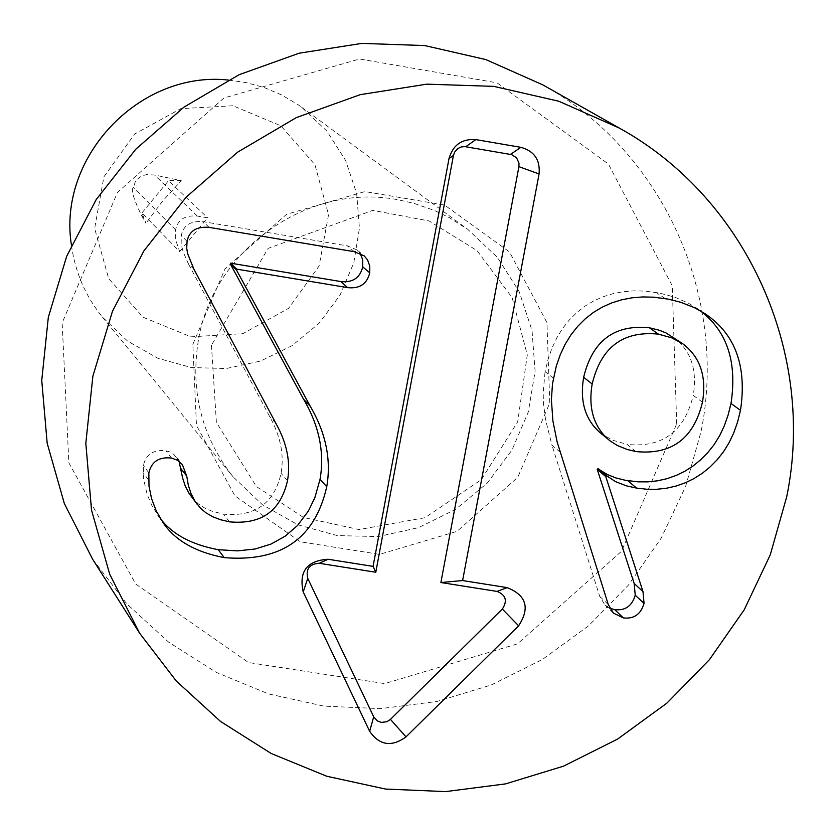 <?xml version="1.0" encoding="UTF-8"?>
<svg xmlns="http://www.w3.org/2000/svg" width="835" height="835" viewBox="0 0 835 835"><rect width="100%" height="100%" fill="white"/><g stroke="black" fill="none" stroke-linecap="round" stroke-linejoin="round"><path stroke-width="0.63" stroke-dasharray="4.17 3.13" d="M209.105 227.36L203.187 221.672L347.412 245.887L357.203 250.03L360.177 253.412M193.95 269.256L188.136 263.286L183.199 251.993L181.143 244.3L181.299 235.543C183.397 225.262 190.693 220.638 203.187 221.672M191.445 496.804L198.166 503.724L204.481 507.878L211.902 511.156L223.519 514.141C255.051 517.042 274.235 503.442 281.071 473.33C284.328 454.918 280.497 435.953 269.58 416.414L188.136 263.286M160.508 518.827L152.262 506.407L147.085 494.257L143.537 478.799L143.37 465.46C146.062 454.24 153.577 449.355 165.935 450.796L170.215 452.09L174.004 454.511L179.034 461.285M148.494 479.968L143.025 472.526M229.541 521.844L223.519 514.141M287.49 480.741L281.071 473.33M553.334 378.224L545.088 371.554L548.073 359.342L551.998 348.08L556.851 337.768L562.633 328.395L569.324 319.982L576.734 312.603L584.803 306.278L593.518 301.028L602.891 296.832L612.848 293.711L623.16 291.718L633.817 290.841L644.808 291.091L659.368 293.043L674.596 297.114L688.322 303.095L700.377 310.829M600.229 470.241L598.257 468.56M702.465 402.199L693.217 395.393C697.486 369.769 690.931 350.397 673.542 337.277M560.212 452.226L551.925 445.055L545.505 419.41L543.491 403.503L543.157 392.836L545.088 371.554M609.769 608.214L604.853 604.895L599.676 596.294L551.925 445.055M635.936 451.568L627.148 444.418C662.458 447.977 684.481 431.632 693.217 395.393M600.313 432.874L612.316 440.108L627.148 444.418M232.975 105.753L180.767 108.665L134.665 134.038L103.905 176.822L94.647 228.435L108.665 278.556L143.077 317.216L190.975 336.839L242.87 333.656L288.555 308.365L319.116 265.958L328.541 214.731L314.931 164.714L280.852 125.803L232.975 105.753M71.434 245.177C75.14 272.116 85.462 296.081 102.413 317.07L127.588 341.087L157.846 358.246L191.403 367.557L226.295 368.517L260.499 361.085L292.02 345.711L319.064 323.291L340.054 295.131L353.779 262.848L359.436 228.31L356.67 193.511L345.627 160.487L326.934 131.158L301.644 107.256L297.813 104.532L281.635 94.96L264.298 87.591L246.106 82.571L228.247 80.035M198.354 340.45C190.182 391.448 201.757 436.893 233.08 476.785L262.555 504.862L298.011 524.85L337.35 535.6L378.286 536.55L418.439 527.657L455.482 509.465L487.296 483.037L512.043 449.908L528.294 411.968L535.099 371.408L532.041 330.577L519.255 291.843L497.472 257.462L467.903 229.479L449.355 217.664L434.471 210.472L413.596 203.229L397.377 199.648C308.24 182.489 212.821 249.842 198.354 340.45M676.705 423.794L672.248 285.768L608.391 164.025L496.982 82.822L359.645 58.982L223.916 98.008L117.495 192.384L62.155 322.905L68.877 462.872L135.698 584.009L248.548 662.531L384.695 683.615L517.523 643.848L621.501 551.298L676.705 423.794M542.771 84.846C663.126 151.239 728.454 296.947 701.045 431.643L685.618 486.481L661.216 538.084L628.546 584.97L588.56 625.822L542.374 659.473L491.314 684.951L436.841 701.504L380.478 708.633L323.865 706.107L268.64 693.937L216.401 672.446L168.712 642.198L126.983 604.029L92.508 559.033M179.692 251.627L207.581 217.789L197.342 216.067C184.942 215.044 177.698 219.636 175.611 229.834L175.705 240L179.692 251.627L141.94 212.935L145.916 223.321L141.334 215.148C133.339 198.344 130.709 189.138 133.433 187.551L135.218 181.946L136.898 179.525L141.793 175.903L146.459 174.64L154.548 174.995L181.279 180.684L162.564 201.141L145.916 223.321M143.432 217.319L141.334 215.148M141.94 212.935L168.513 180.673L207.581 217.789M181.279 180.684L168.513 180.673M197.342 216.067L154.548 174.995M187.071 241.325L181.299 235.543M148.849 472.85L143.37 465.46M171.561 458.081L165.935 450.796M275.936 423.449L269.58 416.414M354.332 251.711L347.412 245.887M665.171 298.565L656.143 292.459M608.256 604.477L599.676 596.294M192.843 344.364L224.98 268.922L286.488 214.334L364.958 191.57L444.585 205.076L509.475 251.909L546.925 322.55L549.785 402.961L517.7 477.38L457.006 531.352L379.518 554.367L300.287 541.79L234.917 495.854L196.465 425.422L192.843 344.364M175.611 229.834L133.433 187.551M157.585 515.038L163.149 522.773M176.655 457.267L182.364 464.584M357.203 250.03L364.196 255.886M695.847 307.593L705.137 313.793M599.196 469.406L607.797 476.733M604.853 604.895L613.464 613.14M102.413 317.07L233.08 476.785M301.644 107.256L467.903 229.479M211.443 345.241L216.39 422.374L256.449 486.586L303.533 517.481L359.081 529.557L425.046 517.69L481.315 479.666L517.71 421.779L527.303 354.938L512.137 297.646L477.036 250.604L429.023 220.941L372.786 210.378L268.087 248.402L211.443 345.241"/><path stroke-width="1.25" d="M369.748 272.815C367.045 283.942 359.697 288.879 347.694 287.637L236.67 269.131L236.503 270.049L310.234 406.248C325.901 432.927 331.401 459.751 326.746 486.742C315.014 538.617 280.831 562.258 224.229 557.634C195.463 552.092 175.11 540.475 163.149 522.773L156.291 511.03L151.605 498.756L149.006 486.283L148.849 472.85C151.552 461.546 159.12 456.63 171.561 458.081L177.458 460.221L182.364 464.584L186.737 476.107L188.324 485.312L191.048 493.621L194.899 501.031L200.39 508.077L206.005 512.857L212.737 516.75L220.586 519.746L229.541 521.844C261.292 524.766 280.612 511.062 287.49 480.741C290.778 462.204 286.927 443.103 275.936 423.449L193.95 269.256L187.656 253.715L186.716 248.371L187.071 241.325C189.18 230.971 196.528 226.316 209.105 227.36L354.332 251.711L364.196 255.886L367.525 259.842L369.738 265.864L369.748 272.815L362.724 266.835C360.042 277.888 352.746 282.794 340.826 281.552L230.564 263.161L230.397 264.069L303.648 399.349C319.2 425.84 324.669 452.486 320.055 479.29L314.878 497.618L308.407 511.041L297.406 525.622L285.152 536.185L270.895 544.128L255.009 549.023L237.464 550.881L218.248 549.691C191.852 544.733 172.605 534.452 160.508 518.827M360.177 253.412L362.651 259.622L362.724 266.835M179.034 461.285L182.583 477.85L185.286 486.095L189.117 493.464L197.248 504.403M224.229 557.634L218.248 549.691M186.737 476.107L180.997 468.706M310.234 406.248L303.648 399.349M236.503 270.049L230.397 264.069M236.67 269.131L230.564 263.161M740.488 410.319L737.566 422.04L733.756 432.854L729.059 442.769L723.486 451.787L717.025 459.908L709.948 467.068L702.318 473.268L694.125 478.497L685.378 482.766L676.141 486.033L666.633 488.204L656.874 489.268L646.864 489.247L636.594 488.11L626.187 485.793L615.374 481.555L606.847 475.877L605.792 476.639L642.981 591.577L644.056 603.402C640.831 614.309 633.922 619.142 623.338 617.91L613.464 613.14L608.256 604.477L557.164 442.039L552.916 421.101L551.392 399.652L552.519 383.568L556.35 365.928L560.306 354.593L565.191 344.197L571.015 334.762L577.757 326.287L585.22 318.855L593.341 312.488L602.118 307.196L611.554 302.969L621.574 299.828L631.959 297.824L642.689 296.936L653.753 297.187L668.417 299.16L680.796 302.28L694.918 307.906L705.137 313.793C735.322 334.021 747.106 366.2 740.488 410.319L730.99 403.472L728.089 415.11L724.3 425.85L719.645 435.703L714.102 444.658L707.694 452.716L700.659 459.824L693.081 465.982L684.951 471.18L676.256 475.407L667.082 478.653L657.646 480.803L647.95 481.868L638.003 481.837L625.238 480.261L615.823 477.912L607.765 474.708L600.229 470.241M700.377 310.829C727.139 331.224 737.336 362.098 730.99 403.472M606.847 475.877L598.257 468.56L597.202 469.312L634.162 583.477L635.237 595.23C632.032 606.064 625.175 610.865 614.664 609.634L609.769 608.214M605.792 476.639L597.202 469.312M658.377 334.125C623.056 330.597 600.991 347.224 592.172 384.006L583.655 377.305C579.647 401.291 585.189 419.817 600.313 432.874L610.479 441.172L617.263 445.452L627.054 449.449L635.936 451.568C671.497 455.138 693.676 438.688 702.465 402.199C706.775 376.397 700.179 356.9 682.675 343.686L671.611 337.799L658.377 334.125L649.4 327.769C614.32 324.272 592.401 340.784 583.655 377.305M682.675 343.686L665.913 332.873L659.013 330.159L649.4 327.769M644.056 603.402L635.237 595.23M642.981 591.577L634.162 583.477M592.172 384.006C588.122 408.158 593.706 426.81 608.924 439.951M453.436 155.456L375.792 572.246L319.22 563.291C309.472 563.917 305.652 568.938 307.75 578.352L373.694 716.806L377.347 720.929L381.261 722.39L386.866 721.732L390.446 719.373L502.326 609.039C507.67 600.845 505.906 594.979 497.055 591.42L440.89 582.538L518.921 166.656L518.984 163.096L516.562 157.784L511.678 154.642L464.625 146.574L461.097 146.981L457.872 148.536L454.668 152.074L453.436 155.456L449.011 158.577C452.967 144.956 461.901 138.631 475.835 139.602L520.883 147.336C534.254 151.052 540.318 159.934 539.076 173.972L462.611 580.555L507.2 587.621C526.405 595.324 530.215 608.057 518.618 625.812L406.008 736.887C391.615 747.283 379.497 745.425 369.665 731.314L303.22 591.942C298.669 571.505 306.977 560.609 328.124 559.262L373.078 566.38L449.011 158.577M373.078 566.38L375.792 572.246M462.611 580.555L440.89 582.538M228.247 80.035C139.57 70.464 57.291 157.105 71.434 245.177M139.622 633.222L92.508 559.033L64.316 503.442L47.167 443.187L41.75 380.405L48.315 317.352L66.664 256.345L96.171 199.617L135.771 149.246L184.024 107.089L239.154 74.691L299.128 53.21L361.753 43.399L424.733 45.56L485.803 59.567L542.771 84.846L619.299 128.058C747.127 198.584 816.16 353.445 786.747 496.627L770.235 554.931L744.215 609.8L709.416 659.681L666.852 703.164L617.723 739.006L563.437 766.186L505.519 783.898L445.629 791.601L385.457 789.044L326.767 776.247L271.26 753.525L220.576 721.482L176.248 680.995L139.622 633.222L109.688 574.167L91.516 510.101L85.817 443.302L92.873 376.199L112.485 311.236L143.964 250.803L186.195 197.123L237.62 152.179L296.341 117.61L360.209 94.668L426.852 84.147L493.85 86.381L558.772 101.223L619.299 128.058M326.746 486.742L320.055 479.29M347.694 287.637L340.826 281.552M636.594 488.11L627.795 480.709M623.338 617.91L614.664 609.634M328.124 559.262L319.22 563.291M303.22 591.942L307.75 578.352M369.665 731.314L373.694 716.806M406.008 736.887L390.446 719.373M518.618 625.812L502.326 609.039M507.2 587.621L497.055 591.42M539.076 173.972L518.921 166.656M520.883 147.336L510.529 154.381M475.835 139.602L465.794 146.709"/></g></svg>
